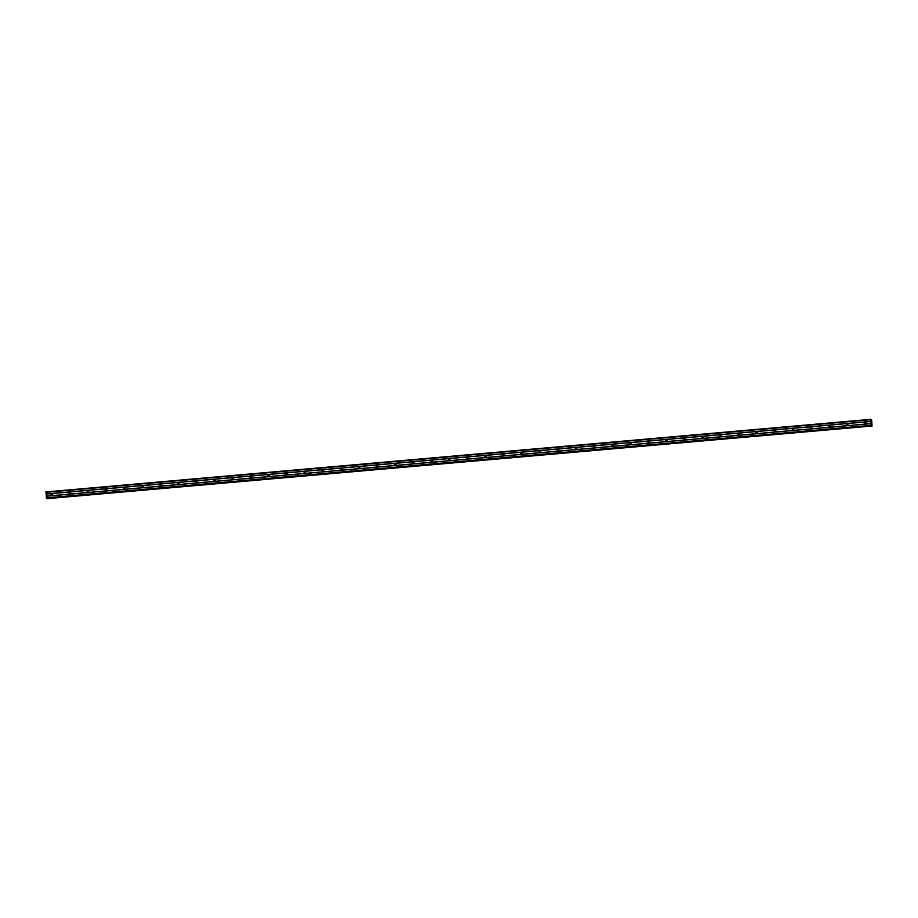 <?xml version="1.0" encoding="UTF-8"?>
<svg xmlns="http://www.w3.org/2000/svg" width="918" height="918" viewBox="0 0 918 918"><rect width="100%" height="100%" fill="white"/><g stroke="black" fill="none" stroke-linecap="round" stroke-linejoin="round"><path stroke-width="1.38" d="M865.341 423.829A0.803 0.792 110.7 0 1 864.492 422.923A0.803 0.792 110.7 0 1 865.559 422.269A0.803 0.792 110.7 0 1 865.341 423.829A0.803 0.792 110.7 0 1 865.835 422.452M847.257 425.424A0.803 0.792 110.7 0 1 846.419 424.518A0.803 0.792 110.7 0 1 847.486 423.864A0.803 0.792 110.7 0 1 847.257 425.424A0.803 0.792 110.7 0 1 847.762 424.036M829.183 427.019A0.803 0.792 110.7 0 1 828.334 426.101A0.803 0.792 110.7 0 1 829.413 425.459A0.803 0.792 110.7 0 1 829.183 427.019A0.803 0.792 110.7 0 1 829.677 425.631M811.099 428.603A0.803 0.792 110.7 0 1 810.261 427.696A0.803 0.792 110.7 0 1 811.328 427.042A0.803 0.792 110.7 0 1 811.099 428.603M811.076 428.603A0.803 0.792 110.7 0 1 811.604 427.226M793.026 430.198A0.803 0.792 110.7 0 1 792.188 429.28A0.803 0.792 110.7 0 1 793.255 428.637A0.803 0.792 110.7 0 1 793.026 430.198M793.003 430.198A0.803 0.792 110.7 0 1 793.519 428.809M774.941 431.781A0.803 0.792 110.7 0 1 774.104 430.875A0.803 0.792 110.7 0 1 775.171 430.232A0.803 0.792 110.7 0 1 774.941 431.781M774.918 431.793A0.803 0.792 110.7 0 1 775.446 430.404M756.868 433.376A0.803 0.792 110.7 0 1 756.03 432.47A0.803 0.792 110.7 0 1 757.098 431.816A0.803 0.792 110.7 0 1 756.868 433.376M756.845 433.376A0.803 0.792 110.7 0 1 757.373 431.999M738.795 434.971A0.803 0.792 110.7 0 1 737.946 434.053A0.803 0.792 110.7 0 1 739.024 433.411A0.803 0.792 110.7 0 1 738.795 434.971M738.772 434.971A0.803 0.792 110.7 0 1 739.288 433.583M720.71 436.555A0.803 0.792 110.7 0 1 719.873 435.648A0.803 0.792 110.7 0 1 720.94 435.006A0.803 0.792 110.7 0 1 720.71 436.555A0.803 0.792 110.7 0 1 721.215 435.178M702.637 438.15A0.803 0.792 110.7 0 1 701.788 437.243A0.803 0.792 110.7 0 1 702.867 436.589A0.803 0.792 110.7 0 1 702.637 438.15A0.803 0.792 110.7 0 1 703.131 436.773M684.553 439.745A0.803 0.792 110.7 0 1 683.715 438.827A0.803 0.792 110.7 0 1 684.782 438.184A0.803 0.792 110.7 0 1 684.553 439.745A0.803 0.792 110.7 0 1 685.058 438.356M666.479 441.329A0.803 0.792 110.7 0 1 665.642 440.422A0.803 0.792 110.7 0 1 666.709 439.779A0.803 0.792 110.7 0 1 666.479 441.329A0.803 0.792 110.7 0 1 666.984 439.951M648.406 442.924A0.803 0.792 110.7 0 1 647.557 442.017A0.803 0.792 110.7 0 1 648.624 441.363A0.803 0.792 110.7 0 1 648.406 442.924A0.803 0.792 110.7 0 1 648.9 441.535M630.322 444.519A0.803 0.792 110.7 0 1 629.484 443.601A0.803 0.792 110.7 0 1 630.551 442.958A0.803 0.792 110.7 0 1 630.322 444.519A0.803 0.792 110.7 0 1 630.827 443.13M612.249 446.102A0.803 0.792 110.7 0 1 611.399 445.196A0.803 0.792 110.7 0 1 612.478 444.553A0.803 0.792 110.7 0 1 612.249 446.102A0.803 0.792 110.7 0 1 612.742 444.725M594.164 447.697A0.803 0.792 110.7 0 1 593.326 446.791A0.803 0.792 110.7 0 1 594.394 446.137A0.803 0.792 110.7 0 1 594.164 447.697M594.141 447.697A0.803 0.792 110.7 0 1 594.669 446.309M576.091 449.292A0.803 0.792 110.7 0 1 575.253 448.374A0.803 0.792 110.7 0 1 576.32 447.732A0.803 0.792 110.7 0 1 576.091 449.292M576.068 449.292A0.803 0.792 110.7 0 1 576.584 447.904M558.006 450.876A0.803 0.792 110.7 0 1 557.169 449.969A0.803 0.792 110.7 0 1 558.236 449.327A0.803 0.792 110.7 0 1 558.006 450.876M557.983 450.876A0.803 0.792 110.7 0 1 558.511 449.499M539.933 452.471A0.803 0.792 110.7 0 1 539.096 451.564A0.803 0.792 110.7 0 1 540.163 450.91A0.803 0.792 110.7 0 1 539.933 452.471M539.91 452.471A0.803 0.792 110.7 0 1 540.438 451.082M521.86 454.066A0.803 0.792 110.7 0 1 521.011 453.148A0.803 0.792 110.7 0 1 522.09 452.505A0.803 0.792 110.7 0 1 521.86 454.066M521.826 454.066A0.803 0.792 110.7 0 1 522.353 452.677M503.775 455.649A0.803 0.792 110.7 0 1 502.938 454.743A0.803 0.792 110.7 0 1 504.005 454.089A0.803 0.792 110.7 0 1 503.775 455.649A0.803 0.792 110.7 0 1 504.28 454.272M485.702 457.244A0.803 0.792 110.7 0 1 484.853 456.338A0.803 0.792 110.7 0 1 485.932 455.684A0.803 0.792 110.7 0 1 485.702 457.244A0.803 0.792 110.7 0 1 486.196 455.856M467.618 458.839A0.803 0.792 110.7 0 1 466.78 457.921A0.803 0.792 110.7 0 1 467.847 457.279A0.803 0.792 110.7 0 1 467.618 458.839A0.803 0.792 110.7 0 1 468.123 457.451M449.545 460.423A0.803 0.792 110.7 0 1 448.707 459.516A0.803 0.792 110.7 0 1 449.774 458.862A0.803 0.792 110.7 0 1 449.545 460.423A0.803 0.792 110.7 0 1 450.049 459.046M431.471 462.018A0.803 0.792 110.7 0 1 430.622 461.1A0.803 0.792 110.7 0 1 431.689 460.457A0.803 0.792 110.7 0 1 431.471 462.018A0.803 0.792 110.7 0 1 431.965 460.629M413.387 463.601A0.803 0.792 110.7 0 1 412.549 462.695A0.803 0.792 110.7 0 1 413.616 462.052A0.803 0.792 110.7 0 1 413.387 463.601A0.803 0.792 110.7 0 1 413.892 462.224M395.314 465.196A0.803 0.792 110.7 0 1 394.465 464.29A0.803 0.792 110.7 0 1 395.543 463.636A0.803 0.792 110.7 0 1 395.314 465.196A0.803 0.792 110.7 0 1 395.807 463.819M377.229 466.792A0.803 0.792 110.7 0 1 376.391 465.874A0.803 0.792 110.7 0 1 377.459 465.231A0.803 0.792 110.7 0 1 377.229 466.792M377.206 466.792A0.803 0.792 110.7 0 1 377.734 465.403M359.156 468.375A0.803 0.792 110.7 0 1 358.307 467.469A0.803 0.792 110.7 0 1 359.386 466.826A0.803 0.792 110.7 0 1 359.156 468.375M359.133 468.387A0.803 0.792 110.7 0 1 359.649 466.998M341.071 469.97A0.803 0.792 110.7 0 1 340.234 469.064A0.803 0.792 110.7 0 1 341.301 468.409A0.803 0.792 110.7 0 1 341.071 469.97M341.048 469.97A0.803 0.792 110.7 0 1 341.576 468.593M322.998 471.565A0.803 0.792 110.7 0 1 322.161 470.647A0.803 0.792 110.7 0 1 323.228 470.005A0.803 0.792 110.7 0 1 322.998 471.565M322.975 471.565A0.803 0.792 110.7 0 1 323.503 470.177M304.925 473.149A0.803 0.792 110.7 0 1 304.076 472.242A0.803 0.792 110.7 0 1 305.143 471.6A0.803 0.792 110.7 0 1 304.925 473.149M304.891 473.16A0.803 0.792 110.7 0 1 305.419 471.772M286.841 474.744A0.803 0.792 110.7 0 1 286.003 473.837A0.803 0.792 110.7 0 1 287.07 473.183A0.803 0.792 110.7 0 1 286.841 474.744A0.803 0.792 110.7 0 1 287.345 473.355M268.767 476.339A0.803 0.792 110.7 0 1 267.918 475.421A0.803 0.792 110.7 0 1 268.997 474.778A0.803 0.792 110.7 0 1 268.767 476.339A0.803 0.792 110.7 0 1 269.261 474.95M250.683 477.922A0.803 0.792 110.7 0 1 249.845 477.016A0.803 0.792 110.7 0 1 250.912 476.373A0.803 0.792 110.7 0 1 250.683 477.922A0.803 0.792 110.7 0 1 251.188 476.545M232.61 479.517A0.803 0.792 110.7 0 1 231.772 478.611A0.803 0.792 110.7 0 1 232.839 477.957A0.803 0.792 110.7 0 1 232.61 479.517A0.803 0.792 110.7 0 1 233.103 478.129M214.525 481.112A0.803 0.792 110.7 0 1 213.687 480.194A0.803 0.792 110.7 0 1 214.755 479.552A0.803 0.792 110.7 0 1 214.525 481.112A0.803 0.792 110.7 0 1 215.03 479.724M196.452 482.696A0.803 0.792 110.7 0 1 195.614 481.789A0.803 0.792 110.7 0 1 196.681 481.147A0.803 0.792 110.7 0 1 196.452 482.696A0.803 0.792 110.7 0 1 196.957 481.319M178.379 484.291A0.803 0.792 110.7 0 1 177.53 483.384A0.803 0.792 110.7 0 1 178.608 482.73A0.803 0.792 110.7 0 1 178.379 484.291A0.803 0.792 110.7 0 1 178.872 482.902M160.294 485.886A0.803 0.792 110.7 0 1 159.457 484.968A0.803 0.792 110.7 0 1 160.524 484.325A0.803 0.792 110.7 0 1 160.294 485.886M160.271 485.886A0.803 0.792 110.7 0 1 160.799 484.497M142.221 487.469A0.803 0.792 110.7 0 1 141.372 486.563A0.803 0.792 110.7 0 1 142.451 485.909A0.803 0.792 110.7 0 1 142.221 487.469M142.198 487.469A0.803 0.792 110.7 0 1 142.715 486.092M124.137 489.064A0.803 0.792 110.7 0 1 123.299 488.158A0.803 0.792 110.7 0 1 124.366 487.504A0.803 0.792 110.7 0 1 124.137 489.064M124.114 489.064A0.803 0.792 110.7 0 1 124.641 487.676M106.063 490.66A0.803 0.792 110.7 0 1 105.226 489.742A0.803 0.792 110.7 0 1 106.293 489.099A0.803 0.792 110.7 0 1 106.063 490.66M106.04 490.66A0.803 0.792 110.7 0 1 106.568 489.271M87.99 492.243A0.803 0.792 110.7 0 1 87.141 491.337A0.803 0.792 110.7 0 1 88.208 490.682A0.803 0.792 110.7 0 1 87.99 492.243M87.956 492.243A0.803 0.792 110.7 0 1 88.484 490.866M69.906 493.838A0.803 0.792 110.7 0 1 69.068 492.92A0.803 0.792 110.7 0 1 70.135 492.277A0.803 0.792 110.7 0 1 69.906 493.838A0.803 0.792 110.7 0 1 70.411 492.45M51.833 495.422A0.803 0.792 110.7 0 1 50.983 494.515A0.803 0.792 110.7 0 1 52.062 493.873A0.803 0.792 110.7 0 1 51.833 495.422A0.803 0.792 110.7 0 1 52.326 494.045M46.623 498.428L45.946 491.933L870.757 419.342L871.721 420.295L872.02 426.067L871.102 425.321L870.757 419.342M47.208 498.658L871.916 426.032M871.492 422.578L871.274 421.982M871.308 422.509L871.251 421.901M871.423 425.837L46.611 498.428L871.423 425.837M45.9 492.312L870.7 419.721M46.015 493.964L870.826 421.373M46.405 498.359L871.216 425.768M46.302 497.912L871.102 425.321M46.187 496.259L870.987 423.668M46.198 496.156L870.998 423.565M46.049 494.091L870.849 421.5M47.093 498.554L871.893 425.963"/></g></svg>
